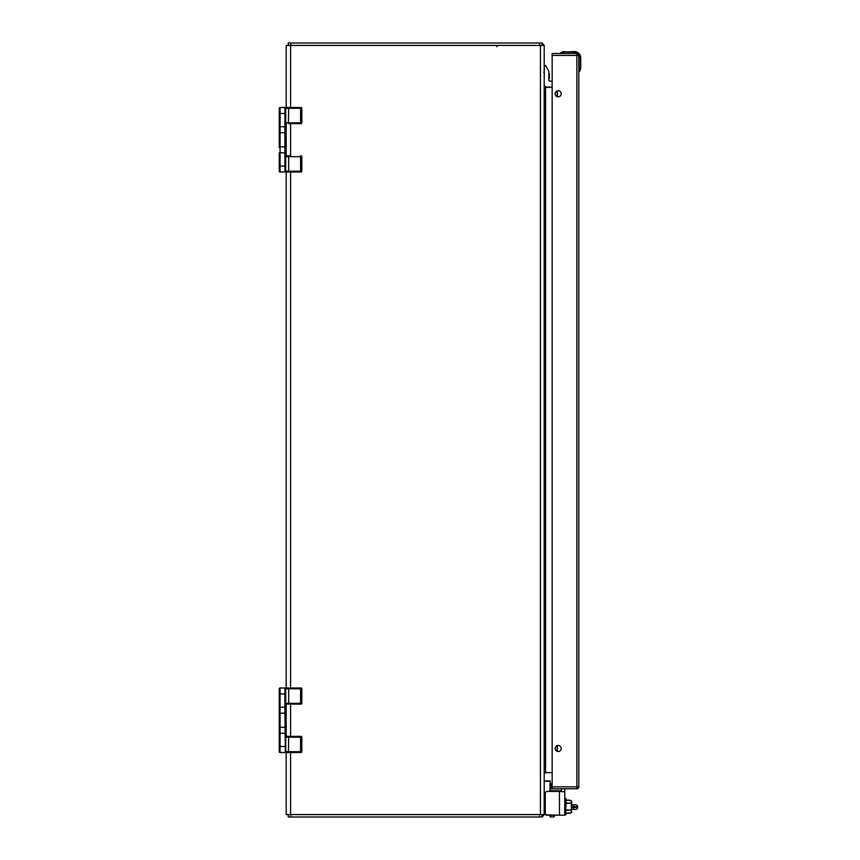 <?xml version="1.0" encoding="UTF-8"?>
<svg xmlns="http://www.w3.org/2000/svg" width="860" height="860" viewBox="0 0 860 860"><rect width="100%" height="100%" fill="white"/><g stroke="black" fill="none" stroke-linecap="round" stroke-linejoin="round"><path stroke-width="1.29" d="M540.424 814.581L540.424 45.419L544.197 45.419L544.197 814.581L286.197 814.581L286.197 752.5M286.197 736.375L286.197 704.125M279.263 688.806A0.806 0.806 0 0 1 280.07 688A0.806 0.806 0 0 0 279.263 688.806L279.263 751.694A0.806 0.806 0 0 0 280.07 752.5L284.907 752.5A0.806 0.806 180 0 0 285.713 751.694L285.713 688.806L288.68 688.806L288.412 688L284.907 688L286.197 688L286.197 172L284.907 172A0.806 0.806 180 0 0 285.713 171.194L285.713 108.306L288.68 108.306L288.412 123.625L301.032 123.625A0.806 0.806 0 0 0 301.838 122.819L301.838 108.306L300.57 108.306L300.57 122.819L285.713 122.819L285.713 123.625L285.713 122.819M286.197 155.875L286.197 123.625M286.197 107.5L286.197 45.419L540.424 45.419M544.412 87.344L545.552 87.344A1.355 1.355 0 0 1 544.412 86.731L544.197 87.344L544.197 86.602M552.163 87.344L545.552 87.344L545.552 772.656L544.197 772.656L544.412 773.269A1.355 1.355 0 0 1 545.552 772.656L552.163 772.656M544.197 773.398L544.412 772.656M542.165 814.581L542.165 817L539.586 817L539.586 814.581M539.586 817L288.229 817L288.229 814.581M542.165 815.119L542.972 816.011L542.165 817M542.972 816.011A3.773 3.773 0 0 0 543.95 814.581M544.251 773.624A1.355 1.355 0 0 0 544.197 774.011L544.412 773.269M542.165 44.881L542.972 43.989L542.165 43L542.165 45.419M542.165 43L288.229 43L288.229 45.419M542.972 43.989A3.773 3.773 0 0 1 543.95 45.419M544.197 85.989L544.412 86.731A1.355 1.355 0 0 1 544.197 85.989L544.412 86.731L544.197 85.989M544.197 80.496L544.358 65.543L545.616 65.543L548.809 71.219L548.809 80.206M549.325 77.465L549.325 74.035M549.325 75.207L549.325 78.593M543.713 72.229L544.358 72.132M552.163 87.118L546.906 87.118A2.548 2.548 0 0 1 544.358 84.57M552.163 81.152L549.809 81.152A1 1 0 0 1 548.809 80.152M549.809 81.152A1 1 0 0 1 548.809 80.238M552.163 788.781L552.163 786.846L576.866 786.846L576.866 55.416L552.163 55.416L552.163 53.481L576.866 53.481A1.935 1.935 0 0 1 578.801 55.416L578.801 786.846A1.935 1.935 0 0 1 576.866 788.781L550.239 788.781M559.333 815.183L554.367 815.183L554.367 816.033A0.968 0.968 0 0 1 553.399 817L550.819 817A0.968 0.968 0 0 1 549.852 816.033L549.852 815.183L545.53 814.861L560.946 815.183L545.53 814.861A2.58 2.58 0 0 1 544.197 812.603M553.399 815.183L553.399 817L550.819 817L550.819 815.183M549.852 784.718L552.163 783.75M552.034 788.781L552.163 786.147M574.287 52.03L574.287 51.546A6.45 6.45 0 0 1 580.736 57.996L580.253 57.996C579.876 54.395 577.888 52.406 574.287 52.03L564.955 52.03L574.287 51.546A6.45 6.45 0 0 1 580.736 57.996L580.736 67.327A8.062 8.062 0 0 1 580.64 68.553L579.715 70.423M563.805 53.481L576.437 53.481M578.801 55.846L579.285 71.487L580.167 68.478L578.801 68.478M564.955 51.546A8.062 8.062 0 0 0 563.73 51.643L562.569 51.912M562.397 51.965L561.118 52.514L562.397 51.965M560.58 53.051L561.064 53.481L560.817 52.686L563.73 51.643M579.231 71.703L578.801 71.219L579.597 71.466M579.662 71.348L580.113 70.434M580.328 69.875L580.64 68.553A8.062 8.062 0 0 0 580.736 67.327L580.253 57.996M552.163 55.416L552.163 786.846M552.195 53.481L553.195 53.481L552.195 53.481M558.258 53.481L553.195 53.481M558.183 751.5A3.031 3.031 0 0 0 560.806 746.953A3.031 3.031 0 0 0 555.56 746.953A3.031 3.031 0 0 0 558.183 751.5M558.183 96.825A3.031 3.031 0 0 0 560.806 92.278A3.031 3.031 0 0 0 555.56 92.278A3.031 3.031 0 0 0 558.183 96.825M286.197 710.736L285.713 707.221L284.907 707.221L284.907 713.187A0.806 0.806 180 0 0 285.713 712.381L285.713 728.119A0.806 0.806 0 0 0 284.907 727.313L280.07 727.313L280.07 688L284.907 688L284.907 707.221L279.263 707.221L279.263 712.381A0.806 0.806 0 0 0 280.07 713.187L284.907 713.187L285.391 752.5M288.412 107.5L300.29 107.5L300.57 108.306L288.68 108.306L288.412 107.5L285.391 107.5M285.713 736.375L285.713 737.181L285.713 736.375L301.032 736.375L285.713 736.375M285.713 704.125L285.713 703.319L285.713 704.125L301.032 704.125A0.806 0.806 0 0 0 301.838 703.319L301.838 688.806L300.57 688.806L300.57 703.319L288.68 703.319L288.412 704.125L290.228 704.125M284.907 688A0.806 0.806 0 0 1 285.713 688.806A0.806 0.806 0 0 0 284.907 688A0.806 0.806 0 0 1 285.713 688.806A0.806 0.806 0 0 0 284.907 688L290.228 688M288.412 688L301.032 688A0.806 0.806 0 0 1 301.838 688.806A0.806 0.806 0 0 0 301.032 688M284.907 752.5L301.032 752.5A0.806 0.806 0 0 0 301.838 751.694L301.838 737.181A0.806 0.806 0 0 0 301.032 736.375A0.806 0.806 0 0 1 301.838 737.181L300.57 737.181L300.57 751.694L285.713 751.694M285.713 746.534L280.07 746.534L280.07 733.279L279.263 733.279L279.263 728.119A0.806 0.806 0 0 1 280.07 727.313L280.07 733.279L285.713 733.279M285.713 155.875L285.713 156.681L285.713 155.875L288.412 155.875L288.68 156.681L288.68 171.194L285.713 171.194M285.713 147.619A0.806 0.806 0 0 0 284.907 146.813A0.806 0.806 0 0 1 285.713 147.619L285.713 131.881A0.806 0.806 180 0 1 284.907 132.687L284.907 146.813L280.07 146.813A0.806 0.806 0 0 0 279.263 147.619L279.263 131.881A0.806 0.806 0 0 0 280.07 132.687L284.907 132.687L284.907 126.721L279.263 126.721L279.263 131.881L279.263 108.306A0.806 0.806 0 0 1 280.07 107.5L284.907 107.5L284.907 126.721L285.713 126.721L286.197 130.236M290.228 123.625L288.412 123.625M284.907 107.5A0.806 0.806 0 0 1 285.713 108.306A0.806 0.806 0 0 0 284.907 107.5L290.228 107.5M290.228 155.875L288.412 155.875M279.263 147.619A0.806 0.806 0 0 1 280.07 146.813L280.07 152.779L279.263 152.779L279.263 171.194A0.806 0.806 0 0 0 280.07 172L301.032 172A0.806 0.806 0 0 0 301.838 171.194L301.838 156.681A0.806 0.806 0 0 0 301.032 155.875A0.806 0.806 0 0 1 301.838 156.681L300.57 156.681L300.57 171.194L288.68 171.194L288.412 172M301.032 107.5A0.806 0.806 0 0 1 301.838 108.306A0.806 0.806 0 0 0 301.032 107.5M571.685 807.422L573.588 807.422L573.588 804.842L571.685 804.842M571.685 809.357L575.684 809.357A1.935 1.935 0 0 0 577.619 807.422L577.619 806.777A1.935 1.935 0 0 0 575.684 804.842L573.588 804.842M544.197 782.213A1.29 1.29 0 0 1 544.638 781.245L550.239 781.245L549.927 791.393M545.487 780.923L550.153 781.009L550.239 791.393L559.462 791.393L547.207 791.393A1.935 1.935 0 0 0 545.272 793.328L545.272 813.248A1.935 1.935 0 0 0 547.207 815.183L559.462 815.183L559.462 791.393L564.751 791.813L564.751 788.781M560.946 815.183L554.367 815.183M564.751 791.834L564.751 815.183L559.462 815.183M561.397 788.781L561.397 791.393M566.041 806.615C566.041 797.295 566.041 797.295 566.041 806.615C566.041 815.946 566.041 815.946 566.041 806.615L566.041 798.768L564.751 798.768M566.041 802.982L571.685 803.272L571.362 800.617L566.041 800.155M571.362 812.797L571.362 809.97L571.362 812.797L566.041 813.291M566.041 810.26L571.685 809.97L571.685 803.272L566.041 803.272M571.685 803.272L571.685 801.66L571.685 803.272M571.685 811.851L571.685 812.399L571.685 811.851M546.777 815.183L549.852 815.183M290.583 814.581L290.583 752.5M290.583 736.375L290.583 704.125M290.583 688L290.583 172M290.583 155.875L290.583 123.625M290.583 107.5L290.583 45.419M557.119 90.956L557.119 96.632M557.119 745.631L557.119 751.307M557.323 90.88L557.323 96.707M557.323 745.555L557.323 751.382M290.809 817L290.809 814.581M539.586 43L539.586 45.419M290.809 43L290.809 45.419M550.239 790.716L561.397 790.716M550.819 817A0.968 0.968 0 0 1 549.852 816.033M550.239 788.62L550.819 788.62L550.819 783.75M550.819 788.781L551.873 788.62M580.64 68.553L580.253 67.327M564.955 52.03L563.805 52.116L563.805 52.997L560.795 52.997M576.866 53.481A1.935 1.935 0 0 1 578.801 55.416L576.866 55.416L576.866 53.481M578.801 786.846L576.866 786.846L576.866 788.781M284.907 146.813L284.907 166.034L279.747 166.034M300.29 688L300.57 688.806L288.68 688.806L288.68 703.319L285.713 703.319M279.263 693.966L285.713 693.966M284.907 727.313A0.806 0.806 0 0 1 285.713 728.119M285.713 737.181L288.68 737.181L288.412 752.5M288.412 736.375L288.68 737.181L300.57 737.181L300.29 736.375M280.07 746.534L280.07 752.5M301.032 704.125A0.806 0.806 0 0 0 301.838 703.319L300.57 703.319L300.29 704.125M279.263 728.119A0.806 0.806 0 0 1 280.07 727.313M301.032 752.5A0.806 0.806 0 0 0 301.838 751.694L300.57 751.694L300.29 752.5M279.263 108.306A0.806 0.806 0 0 1 280.07 107.5L280.07 113.466L285.713 113.466M279.263 166.034L280.07 166.034L280.07 152.779L285.713 152.779M284.907 172L284.907 166.034L285.713 166.034M285.713 156.681L300.57 156.681L300.29 155.875M280.07 146.813L280.07 113.466L279.263 113.466M280.07 166.034L280.07 172M301.032 123.625A0.806 0.806 0 0 0 301.838 122.819L300.57 122.819L300.29 123.625M301.032 172A0.806 0.806 0 0 0 301.838 171.194L300.57 171.194L300.29 172M577.619 806.777L571.685 806.777M573.588 809.357L573.588 807.422L577.619 807.422M545.53 814.861L546.143 814.861M565.719 798.445L565.719 814.796L565.074 814.796L565.074 798.445M566.041 809.97L571.362 809.97L571.362 800.617M548.809 72.423L549.325 74.078L548.809 72.423M496.887 45.419L496.887 46.805M566.041 814.474L564.751 814.474M569.492 800.122L566.041 800.122L569.492 800.122M569.492 813.323L566.041 813.323"/></g></svg>
